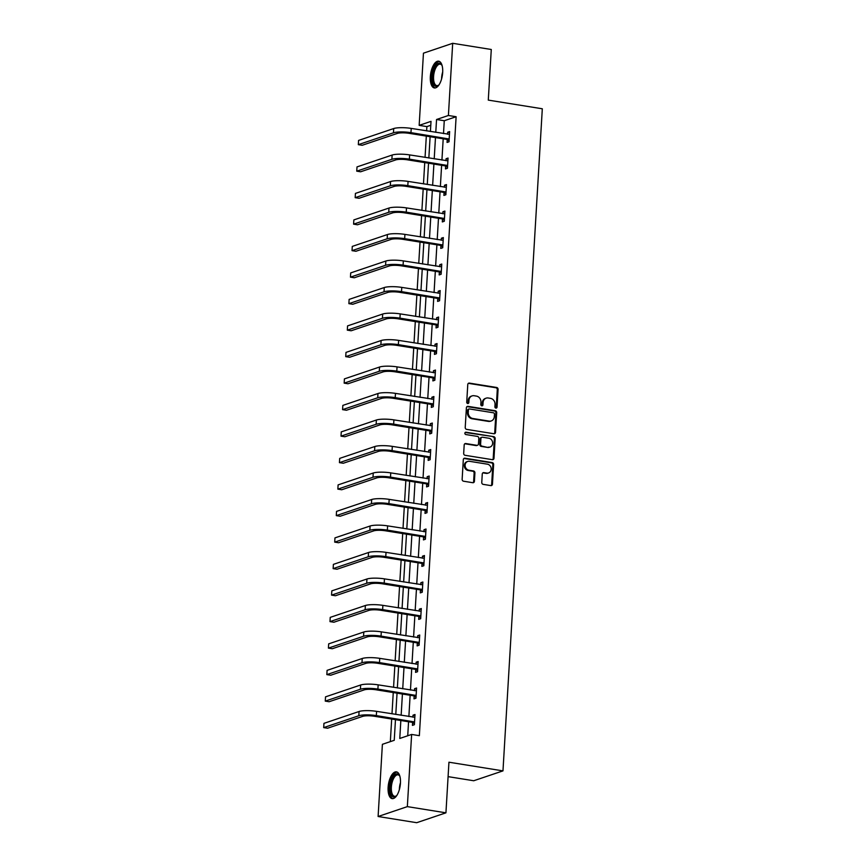 <?xml version="1.0" encoding="UTF-8"?>
<svg xmlns="http://www.w3.org/2000/svg" width="866" height="866" viewBox="0 0 866 866"><rect width="100%" height="100%" fill="white"/><g stroke="black" fill="none" stroke-linecap="round" stroke-linejoin="round"><path stroke-width="1.3" d="M495.893 408.103A1.191 1.05 71.3 0 0 497.03 407.107L498.08 389.386A1.71 1.494 71.3 0 0 496.662 387.481L469.383 383.108A1.71 1.494 71.3 0 0 467.77 384.526L466.72 402.246A1.191 1.05 71.3 0 0 468.842 402.582L468.982 400.287A5.456 4.785 71.3 0 1 472.078 395.903A5.456 4.785 71.3 0 1 474.146 395.73L476.419 396.098A5.456 4.785 71.3 0 1 480.944 402.214L480.814 404.498A1.191 1.05 71.3 0 0 482.254 405.808A1.191 1.05 71.3 0 0 482.936 404.844L483.066 402.549A5.456 4.785 71.3 0 1 486.172 398.154A5.456 4.785 71.3 0 1 488.24 397.992L490.513 398.36A5.456 4.785 71.3 0 1 495.038 404.476L494.908 406.76A1.191 1.05 71.3 0 0 495.893 408.103A1.191 1.05 71.3 0 0 496.24 407.366L497.29 389.657A1.71 1.494 71.3 0 0 495.872 387.752L468.593 383.367A1.71 1.494 71.3 0 0 468.365 383.357M467.737 403.578A1.191 1.05 71.3 0 0 468.051 402.852L468.192 400.557L468.982 400.287M481.832 405.84A1.191 1.05 71.3 0 0 482.145 405.115L482.275 402.82L483.066 402.549M388.12 787.324A13.553 5.91 99.1 0 1 396.433 771.866A13.553 5.91 99.1 0 1 400.449 783.156A13.553 5.91 99.1 0 1 392.136 798.614A13.553 5.91 99.1 0 1 388.12 787.324M430.348 76.652A13.553 5.91 99.1 0 1 438.661 61.183A13.553 5.91 99.1 0 1 442.678 72.484A13.553 5.91 99.1 0 1 434.364 87.942A13.553 5.91 99.1 0 1 430.348 76.652M481.767 482.459A1.71 1.494 71.3 0 0 483.185 484.365L490.827 485.599A1.71 1.494 71.3 0 0 492.451 484.17L493.62 464.501A1.71 1.494 71.3 0 0 492.202 462.585L464.923 458.211A1.71 1.494 71.3 0 0 463.31 459.64L462.141 479.309A1.71 1.494 71.3 0 0 463.559 481.215L472.804 482.708A1.71 1.494 71.3 0 0 474.416 481.28L474.914 472.858A1.71 1.494 71.3 0 0 473.496 470.952L468.917 470.216A4.557 4.005 71.3 0 1 465.161 466.081A4.557 4.005 71.3 0 1 467.716 461.437A4.557 4.005 71.3 0 1 469.448 461.297L487.396 464.176A4.557 4.005 71.3 0 1 491.152 468.311A4.557 4.005 71.3 0 1 488.597 472.955A4.557 4.005 71.3 0 1 486.876 473.096L483.877 472.62A1.71 1.494 71.3 0 0 482.265 474.038L481.767 482.459M430.781 125.289L426.884 126.609L419.166 125.364L423.452 53.172L452.691 43.3L491.282 49.492L488.283 100.11L542.311 108.78L502.973 770.881L448.945 762.21L445.936 812.828L407.345 806.625L378.106 816.508L382.393 744.316L394.246 740.311L395.47 719.657M452.691 43.3L448.404 115.492L436.551 119.497L435.782 132.346M400.839 720.512L399.778 738.449L411.631 734.444L419.35 735.678L456.122 116.726L448.404 115.492M411.631 734.444L407.345 806.625M493.912 433.747A1.71 1.494 71.3 0 0 495.525 432.318L496.694 412.649A1.71 1.494 71.3 0 0 495.276 410.733L468.008 406.36A1.71 1.494 71.3 0 0 466.395 407.789L465.226 427.458A1.71 1.494 71.3 0 0 466.644 429.374L493.912 433.747M495.157 438.575L493.988 458.244A1.71 1.494 71.3 0 1 492.375 459.673L465.096 455.3A1.71 1.494 71.3 0 1 463.678 453.383L464.187 444.962A1.71 1.494 71.3 0 1 465.8 443.544L476.863 445.319A1.71 1.494 71.3 0 0 478.476 443.89L478.801 438.304A1.71 1.494 71.3 0 0 477.382 436.399L465.876 434.548A1.191 1.05 71.3 0 1 466.016 432.21L493.739 436.659A1.71 1.494 71.3 0 1 495.157 438.575L494.367 438.845L493.198 458.515L493.988 458.244M448.09 776.64L473.724 780.753L502.973 770.881M456.122 116.726L444.269 120.731L443.5 133.591M443.197 138.809L441.931 160.091M441.617 165.309L440.361 186.58M440.047 191.808L438.781 213.079M438.477 218.308L437.211 239.579M436.897 244.797L435.63 266.079M435.327 271.296L434.061 292.578M433.747 297.796L432.48 319.067M432.177 324.295L430.911 345.566M430.597 350.795L429.341 372.066M429.027 377.284L427.761 398.566M427.458 403.783L426.191 425.065M425.877 430.283L424.611 451.554M424.308 456.783L423.041 478.054M422.727 483.282L421.471 504.553M421.157 509.771L419.891 531.053M419.577 536.27L418.321 557.552M418.007 562.77L416.741 584.041M416.438 589.27L415.171 610.541M414.857 615.769L413.591 637.04M413.288 642.258L412.021 663.54M411.707 668.758L410.452 690.04M410.138 695.257L408.871 716.528M408.557 721.757L407.734 735.764M447.213 139.675L447.051 142.435L449.021 141.764L449.627 131.567L447.657 132.238L447.538 134.241M445.633 166.175L445.47 168.924L447.451 168.264L448.058 158.067L446.077 158.738L445.958 160.73M444.063 192.663L443.901 195.424L445.871 194.753L446.477 184.566L444.507 185.237L444.388 187.229M442.483 219.163L442.32 221.923L444.301 221.252L444.908 211.066L442.927 211.726L442.807 213.729M440.913 245.663L440.751 248.423L442.721 247.752L443.327 237.565L441.357 238.226L441.238 240.228M439.343 272.162L439.17 274.923L441.151 274.251L441.757 264.054L439.776 264.725L439.657 266.728M437.763 298.662L437.601 301.411L439.582 300.751L440.177 290.554L438.207 291.225L438.088 293.217M436.193 325.151L436.031 327.911L438.001 327.24L438.607 317.053L436.637 317.725L436.518 319.716M434.613 351.65L434.451 354.41L436.432 353.739L437.038 343.553L435.057 344.213L434.938 346.216M433.043 378.15L432.881 380.91L434.851 380.239L435.457 370.053L433.487 370.713L433.368 372.716M431.463 404.649L431.3 407.41L433.281 406.739L433.888 396.541L431.907 397.213L431.788 399.215M429.893 431.149L429.731 433.898L431.701 433.238L432.307 423.041L430.337 423.712L430.218 425.704M428.324 457.638L428.15 460.398L430.131 459.727L430.738 449.541L428.757 450.212L428.638 452.204M426.743 484.137L426.581 486.898L428.562 486.227L429.168 476.04L427.187 476.701L427.068 478.703M425.174 510.637L425.011 513.397L426.981 512.726L427.588 502.54L425.617 503.2L425.498 505.203M423.593 537.136L423.431 539.897L425.412 539.226L426.018 529.029L424.037 529.7L423.918 531.702M422.023 563.636L421.861 566.386L423.831 565.725L424.437 555.528L422.467 556.199L422.348 558.191M420.443 590.125L420.281 592.885L422.262 592.214L422.868 582.028L420.887 582.699L420.768 584.691M418.873 616.624L418.711 619.385L420.681 618.714L421.287 608.527L419.317 609.188L419.198 611.19M417.304 643.124L417.131 645.884L419.112 645.213L419.718 635.027L417.737 635.687L417.618 637.69M415.723 669.624L415.561 672.384L417.542 671.713L418.148 661.516L416.167 662.187L416.048 664.19M414.154 696.123L413.991 698.873L415.961 698.212L416.568 688.015L414.598 688.687L414.478 690.678M412.573 722.612L412.411 725.372L414.392 724.701L414.998 714.515L413.017 715.186L412.898 717.178M426.884 126.609L426.624 130.885M426.321 136.103L425.054 157.374M424.741 162.602L423.474 183.873M423.171 189.102L421.904 210.373M421.59 215.591L420.335 236.873M420.021 242.09L418.754 263.372M418.451 268.59L417.185 289.861M416.871 295.09L415.604 316.361M415.301 321.589L414.035 342.86M413.721 348.078L412.454 369.36M412.151 374.577L410.885 395.859M410.571 401.077L409.315 422.348M409.001 427.577L407.734 448.848M407.431 454.076L406.165 475.347M405.851 480.565L404.584 501.847M404.281 507.065L403.015 528.347M402.701 533.564L401.434 554.835M401.131 560.064L399.865 581.335M399.551 586.563L398.295 607.835M397.981 613.052L396.715 634.334M396.411 639.552L395.145 660.834M394.831 666.051L393.565 687.323M393.261 692.551L391.995 713.822M391.681 719.051L390.339 741.632M445.936 812.828L416.698 822.7L378.106 816.508M430.413 131.491L431.019 121.359L419.166 125.364M395.784 714.428L397.05 693.157M397.353 687.94L398.62 666.658M398.934 661.44L400.2 640.158M400.503 634.94L401.77 613.669M402.084 608.441L403.34 587.17M403.653 581.941L404.92 560.67M405.234 555.452L406.49 534.17M406.804 528.953L408.07 507.671M408.373 502.453L409.64 481.182M409.954 475.954L411.22 454.682M411.523 449.454L412.79 428.183M413.104 422.965L414.359 401.683M414.673 396.466L415.94 375.184M416.254 369.966L417.509 348.695M417.823 343.466L419.09 322.195M419.393 316.967L420.66 295.696M420.973 290.478L422.24 269.196M422.543 263.978L423.81 242.696M424.124 237.479L425.379 216.208M425.693 210.979L426.96 189.708M427.274 184.48L428.529 163.209M428.843 157.991L430.11 136.709M435.479 137.575L434.212 158.846M433.898 164.075L432.643 185.346M432.329 190.563L431.062 211.845M430.759 217.063L429.493 238.345M429.179 243.562L427.912 264.834M427.609 270.062L426.343 291.333M426.029 296.562L424.762 317.833M424.459 323.05L423.193 344.332M422.879 349.55L421.623 370.832M421.309 376.05L420.042 397.321M419.739 402.549L418.473 423.82M418.159 429.049L416.892 450.32M416.589 455.538L415.323 476.82M415.009 482.037L413.753 503.319M413.439 508.537L412.173 529.808M411.859 535.036L410.603 556.308M410.289 561.536L409.023 582.807M408.72 588.025L407.453 609.307M407.139 614.524L405.873 635.806M405.569 641.024L404.303 662.295M403.989 667.524L402.733 688.795M402.419 694.023L401.153 715.294M444.269 120.731L436.551 119.497M447.657 132.238L449.573 132.541M446.077 158.738L447.993 159.041M444.507 185.237L446.423 185.541M442.927 211.726L444.843 212.04M441.357 238.226L443.273 238.54M439.776 264.725L441.703 265.028M438.207 291.225L440.123 291.528M436.637 317.725L438.553 318.028M435.057 344.213L436.973 344.527M433.487 370.713L435.403 371.027M431.907 397.213L433.823 397.516M430.337 423.712L432.253 424.015M428.757 450.212L430.683 450.515M427.187 476.701L429.103 477.014M425.617 503.2L427.533 503.514M424.037 529.7L425.953 530.003M422.467 556.199L424.383 556.502M420.887 582.699L422.803 583.002M419.317 609.188L421.233 609.502M417.737 635.687L419.664 636.001M416.167 662.187L418.083 662.49M414.598 688.687L416.514 688.99M413.017 715.186L414.933 715.489M486.172 398.154L485.382 398.425A5.456 4.785 71.3 0 0 482.275 402.82M472.078 395.903L471.288 396.163A5.456 4.785 71.3 0 0 468.192 400.557M494.14 433.758A1.71 1.494 71.3 0 0 494.735 432.589L495.904 412.92A1.71 1.494 71.3 0 0 494.486 411.004L467.218 406.63A1.71 1.494 71.3 0 0 466.99 406.609M494.464 414.143A1.191 1.05 71.3 0 0 493.468 412.801L469.534 408.958A1.191 1.05 71.3 0 0 468.409 409.964L468.257 412.378A5.456 4.785 71.3 0 0 472.793 418.495L489.16 421.114A5.456 4.785 71.3 0 0 491.217 420.952A5.456 4.785 71.3 0 0 494.324 416.557L494.464 414.143M469.08 409.001L468.29 409.261A1.191 1.05 71.3 0 0 467.618 410.224L468.409 409.964M491.217 420.952L490.427 421.222A5.456 4.785 71.3 0 1 488.37 421.385L472.002 418.754A5.456 4.785 71.3 0 1 467.467 412.638L467.618 410.224M492.602 459.684A1.71 1.494 71.3 0 0 493.198 458.515M477.502 445.265L476.711 445.535A1.71 1.494 71.3 0 1 476.073 445.579L465.01 443.803A1.71 1.494 71.3 0 0 464.782 443.793M466.016 432.21L465.215 432.48A1.191 1.05 71.3 0 0 465.194 432.48L493.739 436.659M488.337 447.159A4.557 4.005 71.3 0 0 490.059 447.018A4.557 4.005 71.3 0 0 492.613 442.374A4.557 4.005 71.3 0 0 488.868 438.239L482.535 437.222A1.71 1.494 71.3 0 0 480.922 438.651L480.598 444.236A1.71 1.494 71.3 0 0 482.005 446.142L487.547 447.419A4.557 4.005 71.3 0 0 489.268 447.289L490.059 447.018M481.897 437.276L481.106 437.536A1.71 1.494 71.3 0 0 480.132 438.91L480.922 438.651M487.547 447.419L481.215 446.412A1.71 1.494 71.3 0 1 479.807 444.496L480.132 438.91M494.367 438.845A1.71 1.494 71.3 0 0 492.949 436.929M488.597 472.955L487.807 473.226A4.557 4.005 71.3 0 1 486.086 473.366L483.087 472.879A1.71 1.494 71.3 0 0 482.86 472.868M467.716 461.437L466.926 461.697A4.557 4.005 71.3 0 0 464.371 466.341A4.557 4.005 71.3 0 0 468.127 470.476L468.917 470.216M473.031 482.719A1.71 1.494 71.3 0 0 473.626 481.55L474.124 473.128A1.71 1.494 71.3 0 0 472.706 471.212L468.127 470.476M491.054 485.61A1.71 1.494 71.3 0 0 491.661 484.44L492.83 464.771A1.71 1.494 71.3 0 0 491.412 462.855L464.133 458.482A1.71 1.494 71.3 0 0 463.905 458.46M449.465 134.327L411.22 128.406L410.96 132.65L449.183 139.004M449.075 140.833L446.737 139.383L408.99 133.321A8.682 1.754 -176.6 0 0 397.321 133.418L362.183 145.282L358.329 144.665L393.456 132.801A13.033 2.62 3.4 0 1 410.96 132.65M358.329 144.665L358.578 140.422L393.705 128.547A13.033 2.62 3.4 0 1 411.22 128.406M446.737 139.383L448.718 138.712M439.051 84.792A11.723 5.109 99.1 0 1 438.564 85.29A11.723 5.109 99.1 0 1 432.567 80.906A11.723 5.109 99.1 0 1 435.663 65.74A11.723 5.109 99.1 0 1 441.812 65.026A11.723 5.109 99.1 0 1 442.125 65.654M442.05 65.48A10.857 4.731 -80.9 0 0 440.242 64.171A10.857 4.731 -80.9 0 0 436.594 66.53A10.857 4.731 -80.9 0 0 433.541 78.113A10.857 4.731 -80.9 0 0 436.8 85.604A10.857 4.731 -80.9 0 0 438.921 84.922M439.43 61.443A13.466 5.867 -80.9 0 0 435.36 64.398A13.466 5.867 -80.9 0 0 431.571 78.276A13.466 5.867 -80.9 0 0 435.176 87.942M396.823 795.464A11.723 5.109 99.1 0 1 396.347 795.962A11.723 5.109 99.1 0 1 390.187 787.237A11.723 5.109 99.1 0 1 393.976 775.698A11.723 5.109 99.1 0 1 399.594 775.698A11.723 5.109 99.1 0 1 399.897 776.326M399.821 776.153A10.857 4.731 -80.9 0 0 398.014 774.843A10.857 4.731 -80.9 0 0 391.356 787.226A10.857 4.731 -80.9 0 0 394.571 796.287A10.857 4.731 -80.9 0 0 396.704 795.605M397.213 772.115A13.466 5.867 -80.9 0 0 389.397 787.508A13.466 5.867 -80.9 0 0 392.958 798.625M447.884 160.827L409.64 154.906L409.391 159.149L447.614 165.503M447.505 167.333L445.167 165.882L407.41 159.82A8.682 1.754 -176.6 0 0 395.74 159.918L360.613 171.782L356.749 171.165L391.887 159.301A13.033 2.62 3.4 0 1 409.391 159.149M356.749 171.165L357.009 166.911L392.136 155.046A13.033 2.62 3.4 0 1 409.64 154.906M445.167 165.882L447.137 165.211M446.315 187.327L408.07 181.405L407.81 185.649L446.033 192.003M445.925 193.832L443.587 192.371L405.84 186.32A8.682 1.754 -176.6 0 0 394.171 186.417L359.033 198.282L355.179 197.665L390.306 185.789A13.033 2.62 3.4 0 1 407.81 185.649M355.179 197.665L355.428 193.41L390.566 181.546A13.033 2.62 3.4 0 1 408.07 181.405M443.587 192.371L445.568 191.711M444.745 213.826L406.49 207.905L406.241 212.148L444.464 218.503M444.355 220.321L442.017 218.871L404.26 212.809A8.682 1.754 -176.6 0 0 392.59 212.906L357.463 224.781L353.599 224.153L388.737 212.289A13.033 2.62 3.4 0 1 406.241 212.148M353.599 224.153L353.858 219.91L388.986 208.046A13.033 2.62 3.4 0 1 406.49 207.905M442.017 218.871L443.987 218.2M443.165 240.315L404.92 234.394L404.671 238.648L442.894 244.991M442.786 246.821L440.437 245.37L402.69 239.308A8.682 1.754 -176.6 0 0 391.021 239.406L355.894 251.27L352.029 250.653L387.156 238.789A13.033 2.62 3.4 0 1 404.671 238.648M352.029 250.653L352.278 246.409L387.416 234.545A13.033 2.62 3.4 0 1 404.92 234.394M440.437 245.37L442.418 244.699M441.595 266.815L403.34 260.893L403.091 265.137L441.314 271.491M441.205 273.32L438.867 271.87L401.12 265.808A8.682 1.754 -176.6 0 0 389.44 265.905L354.313 277.77L350.459 277.152L385.587 265.288A13.033 2.62 3.4 0 1 403.091 265.137M350.459 277.152L350.708 272.909L385.835 261.034A13.033 2.62 3.4 0 1 403.34 260.893M438.867 271.87L440.848 271.199M440.015 293.314L401.77 287.393L401.521 291.636L439.744 297.991M439.636 299.82L437.298 298.369L399.54 292.307A8.682 1.754 -176.6 0 0 387.871 292.405L352.743 304.269L348.879 303.652L384.017 291.788A13.033 2.62 3.4 0 1 401.521 291.636M348.879 303.652L349.128 299.398L384.266 287.534A13.033 2.62 3.4 0 1 401.77 287.393M437.298 298.369L439.268 297.698M438.445 319.814L400.2 313.893L399.94 318.136L438.164 324.49M438.055 326.32L435.717 324.858L397.97 318.807A8.682 1.754 -176.6 0 0 386.301 318.905L351.163 330.769L347.309 330.152L382.436 318.277A13.033 2.62 3.4 0 1 399.94 318.136M347.309 330.152L347.558 325.897L382.685 314.033A13.033 2.62 3.4 0 1 400.2 313.893M435.717 324.858L437.698 324.198M436.875 346.313L398.62 340.392L398.371 344.636L436.594 350.99M436.486 352.808L434.147 351.358L396.39 345.296A8.682 1.754 -176.6 0 0 384.72 345.393L349.593 357.268L345.729 356.64L380.867 344.776A13.033 2.62 3.4 0 1 398.371 344.636M345.729 356.64L345.989 352.397L381.116 340.533A13.033 2.62 3.4 0 1 398.62 340.392M434.147 351.358L436.118 350.687M435.295 372.802L397.05 366.881L396.79 371.135L435.013 377.479M434.905 379.308L432.567 377.857L394.82 371.795A8.682 1.754 -176.6 0 0 383.151 371.893L348.013 383.757L344.159 383.14L379.286 371.276A13.033 2.62 3.4 0 1 396.79 371.135M344.159 383.14L344.408 378.897L379.546 367.032A13.033 2.62 3.4 0 1 397.05 366.881M432.567 377.857L434.548 377.186M433.725 399.302L395.47 393.38L395.221 397.624L433.444 403.978M433.336 405.808L430.997 404.357L393.24 398.295A8.682 1.754 -176.6 0 0 381.57 398.392L346.443 410.257L342.579 409.64L377.717 397.775A13.033 2.62 3.4 0 1 395.221 397.624M342.579 409.64L342.839 405.396L377.966 393.521A13.033 2.62 3.4 0 1 395.47 393.38M430.997 404.357L432.968 403.686M432.145 425.801L393.9 419.88L393.651 424.124L431.874 430.478M431.766 432.307L429.417 430.857L391.67 424.795A8.682 1.754 -176.6 0 0 380.001 424.892L344.874 436.756L341.009 436.139L376.136 424.275A13.033 2.62 3.4 0 1 393.651 424.124M341.009 436.139L341.258 431.885L376.396 420.021A13.033 2.62 3.4 0 1 393.9 419.88M429.417 430.857L431.398 430.185M430.575 452.301L392.32 446.38L392.071 450.623L430.294 456.977M430.185 458.807L427.847 457.345L390.101 451.294A8.682 1.754 -176.6 0 0 378.431 451.392L343.293 463.256L339.44 462.639L374.567 450.764A13.033 2.62 3.4 0 1 392.071 450.623M339.44 462.639L339.689 458.385L374.816 446.52A13.033 2.62 3.4 0 1 392.32 446.38M427.847 457.345L429.828 456.685M428.995 478.801L390.75 472.879L390.501 477.123L428.724 483.477M428.616 485.296L426.278 483.845L388.52 477.783A8.682 1.754 -176.6 0 0 376.851 477.88L341.724 489.755L337.859 489.128L372.997 477.263A13.033 2.62 3.4 0 1 390.501 477.123M337.859 489.128L338.108 484.884L373.246 473.02A13.033 2.62 3.4 0 1 390.75 472.879M426.278 483.845L428.248 483.174M427.425 505.289L389.18 499.368L388.921 503.622L427.144 509.966M427.035 511.795L424.697 510.345L386.95 504.283A8.682 1.754 -176.6 0 0 375.281 504.38L340.143 516.244L336.289 515.627L371.417 503.763A13.033 2.62 3.4 0 1 388.921 503.622M336.289 515.627L336.538 511.384L371.666 499.52A13.033 2.62 3.4 0 1 389.18 499.368M424.697 510.345L426.678 509.673M425.856 531.789L387.6 525.868L387.351 530.111L425.574 536.465M425.466 538.295L423.128 536.844L385.37 530.782A8.682 1.754 -176.6 0 0 373.701 530.88L338.574 542.744L334.709 542.127L369.847 530.263A13.033 2.62 3.4 0 1 387.351 530.111M334.709 542.127L334.969 537.883L370.096 526.008A13.033 2.62 3.4 0 1 387.6 525.868M423.128 536.844L425.098 536.173M424.275 558.289L386.03 552.367L385.771 556.611L423.994 562.965M423.885 564.794L421.547 563.344L383.8 557.282A8.682 1.754 -176.6 0 0 372.131 557.379L336.993 569.243L333.139 568.626L368.267 556.762A13.033 2.62 3.4 0 1 385.771 556.611M333.139 568.626L333.388 564.372L368.526 552.508A13.033 2.62 3.4 0 1 386.03 552.367M421.547 563.344L423.528 562.673M422.705 584.788L384.45 578.867L384.201 583.11L422.424 589.465M422.316 591.294L419.978 589.833L382.22 583.781A8.682 1.754 -176.6 0 0 370.551 583.879L335.423 595.743L331.559 595.126L366.697 583.251A13.033 2.62 3.4 0 1 384.201 583.11M331.559 595.126L331.819 590.872L366.946 579.008A13.033 2.62 3.4 0 1 384.45 578.867M419.978 589.833L421.948 589.172M421.125 611.288L382.88 605.366L382.631 609.61L420.854 615.964M420.746 617.783L418.397 616.332L380.65 610.27A8.682 1.754 -176.6 0 0 368.981 610.368L333.854 622.243L329.989 621.615L365.116 609.751A13.033 2.62 3.4 0 1 382.631 609.61M329.989 621.615L330.238 617.371L365.376 605.507A13.033 2.62 3.4 0 1 382.88 605.366M418.397 616.332L420.378 615.661M419.555 637.777L381.3 631.855L381.051 636.109L419.274 642.453M419.166 644.282L416.827 642.832L379.081 636.77A8.682 1.754 -176.6 0 0 367.411 636.867L332.273 648.731L328.42 648.114L363.547 636.25A13.033 2.62 3.4 0 1 381.051 636.109M328.42 648.114L328.669 643.871L363.796 632.007A13.033 2.62 3.4 0 1 381.3 631.855M416.827 642.832L418.808 642.161M417.975 664.276L379.73 658.355L379.481 662.598L417.704 668.953M417.596 670.782L415.258 669.331L377.5 663.269A8.682 1.754 -176.6 0 0 365.831 663.367L330.704 675.231L326.839 674.614L361.977 662.75A13.033 2.62 3.4 0 1 379.481 662.598M326.839 674.614L327.088 670.371L362.226 658.496A13.033 2.62 3.4 0 1 379.73 658.355M415.258 669.331L417.228 668.66M416.405 690.776L378.161 684.854L377.901 689.098L416.124 695.452M416.016 697.282L413.677 695.831L375.931 689.769A8.682 1.754 -176.6 0 0 364.261 689.866L329.123 701.731L325.27 701.114L360.397 689.249A13.033 2.62 3.4 0 1 377.901 689.098M325.27 701.114L325.519 696.859L360.646 684.995A13.033 2.62 3.4 0 1 378.161 684.854M413.677 695.831L415.658 695.16M414.836 717.275L376.58 711.354L376.331 715.597L414.554 721.952M414.446 723.781L412.108 722.32L374.35 716.269A8.682 1.754 -176.6 0 0 362.681 716.366L327.554 728.23L323.689 727.613L358.827 715.738A13.033 2.62 3.4 0 1 376.331 715.597M323.689 727.613L323.949 723.359L359.076 711.495A13.033 2.62 3.4 0 1 376.58 711.354M412.108 722.32L414.078 721.659M496.24 407.366L497.03 407.107M468.051 402.852L468.842 402.582M482.145 405.115L482.936 404.844M468.593 383.367L469.383 383.108M495.872 387.752L496.662 387.481M497.29 389.657L498.08 389.386M467.218 406.63L468.008 406.36M494.486 411.004L495.276 410.733M495.904 412.92L496.694 412.649M494.735 432.589L495.525 432.318M467.467 412.638L468.257 412.378M472.002 418.754L472.793 418.495M488.37 421.385L489.16 421.114M465.01 443.803L465.8 443.544M476.073 445.579L476.863 445.319M479.807 444.496L480.598 444.236M481.215 446.412L482.005 446.142M483.087 472.879L483.877 472.62M486.086 473.366L486.876 473.096M472.706 471.212L473.496 470.952M474.124 473.128L474.914 472.858M473.626 481.55L474.416 481.28M464.133 458.482L464.923 458.211M491.412 462.855L492.202 462.585M492.83 464.771L493.62 464.501M491.661 484.44L492.451 484.17M393.705 128.547L393.456 132.801M441.584 78.958A10.857 4.731 99.1 0 1 442.699 71.975M399.356 789.63A10.857 4.731 99.1 0 1 399.399 788.525A10.857 4.731 99.1 0 1 400.482 782.658M392.136 155.046L391.887 159.301M390.566 181.546L390.306 185.789M388.986 208.046L388.737 212.289M387.416 234.545L387.156 238.789M385.835 261.034L385.587 265.288M384.266 287.534L384.017 291.788M382.685 314.033L382.436 318.277M381.116 340.533L380.867 344.776M379.546 367.032L379.286 371.276M377.966 393.521L377.717 397.775M376.396 420.021L376.136 424.275M374.816 446.52L374.567 450.764M373.246 473.02L372.997 477.263M371.666 499.52L371.417 503.763M370.096 526.008L369.847 530.263M368.526 552.508L368.267 556.762M366.946 579.008L366.697 583.251M365.376 605.507L365.116 609.751M363.796 632.007L363.547 636.25M362.226 658.496L361.977 662.75M360.646 684.995L360.397 689.249M359.076 711.495L358.827 715.738"/></g></svg>
